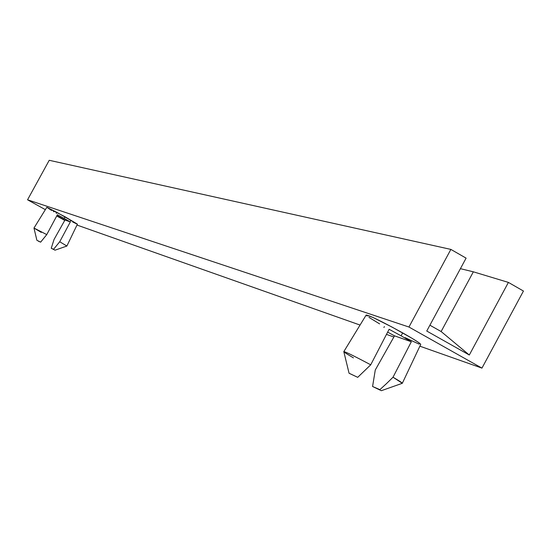 <?xml version="1.0" encoding="UTF-8"?>
<svg xmlns="http://www.w3.org/2000/svg" width="551" height="551" viewBox="0 0 551 551"><rect width="100%" height="100%" fill="white"/><g stroke="black" fill="none" stroke-linecap="round" stroke-linejoin="round"><path stroke-width="0.83" d="M383.902 327.487L384.391 326.605M394.523 335.848L387.642 332.136L394.523 335.848L411.328 341.758L393.015 377.221L402.32 383.276L420.723 344.403C420.385 343.356 414.366 339.519 402.657 332.887L401.128 335.841L411.328 341.758L394.523 335.848L375.272 370.01L394.523 335.848M64.956 220.021L56.911 215.62L64.956 220.021L70.335 221.915L59.728 241.758L66.878 246.028L59.728 241.758L53.571 249.272L51.236 248.267L55.031 250.182L51.236 248.267L54.06 239.451L64.956 220.021L70.335 221.915L59.728 241.758L53.571 249.272L51.236 248.267L54.06 239.451L64.956 220.021M64.15 218.423L70.335 221.915L64.15 218.423L65.032 216.77L64.15 218.423L57.387 214.738L64.15 218.423M55.031 250.182L66.878 246.035L77.415 224.14L56.126 211.942L47.028 207.41L51.539 210.427M379.887 389.64L372.579 386.492L381.333 390.7L372.579 386.492L375.272 370.01L372.579 386.492L379.887 389.64L386.375 383.723L379.887 389.64M353.453 357.875C347.04 354.128 343.831 352.041 343.817 351.621C345.47 351.752 354.438 356.153 370.72 364.81L389.116 329.284L401.128 335.841L411.328 341.758L393.015 377.221L386.375 383.723L393.015 377.221C399.406 380.961 402.499 382.986 402.299 383.296L381.333 390.7M523.45 291.038L508.408 282.408L473.35 271.815L460.409 268.674L473.35 271.815L441.131 331.537L429.897 325.2L441.131 331.537L469.3 355.009L426.75 331.034L466.098 258.137L450.87 249.403L49.225 160.293L450.87 249.403L408.945 327.025L27.55 199.793L49.225 160.293L27.55 199.793L408.945 327.025L481.953 368.116L523.45 291.038L508.408 282.408L469.3 355.009L508.408 282.408L473.35 271.815L441.131 331.537L469.3 355.009L426.75 331.034L466.098 258.137L450.87 249.403L408.945 327.025L481.953 368.116L419.876 346.186L481.953 368.116L523.45 291.038M76.975 225.049L360.051 325.056L76.975 225.049M386.471 334.388L393.875 336.998L386.471 334.388M64.749 220.393L56.732 215.958L64.749 220.393M45.354 209.655L27.55 199.793L45.354 209.655M420.723 344.409L418.209 342.219L411.873 338.218L392.002 327.053L373.02 317.493L366.188 315.007M366.236 315.206L367.09 316.026M368.95 317.362L379.605 323.878M405.013 337.611L419.049 344.099M53.461 211.536L53.895 211.784M56.092 213.03L56.615 213.327M70.452 220.834L70.859 221.041M72.787 222.032L77.112 224.085M77.415 224.14L65.032 216.77L46.766 207.369L33.976 228.045L46.752 234.602L57.387 214.738L46.752 234.602L33.976 228.052L41.242 232.391M38.37 241.186L40.636 242.151L36.869 240.257L40.636 242.151L46.752 234.602L40.636 242.151L38.37 241.186M349.058 373.213L343.81 351.648C345.16 351.6 354.135 355.987 370.72 364.81L357.709 377.339L349.058 373.213L357.709 377.339L349.086 373.261L357.709 377.339L370.72 364.81L389.116 329.284L401.128 335.841L402.657 332.887C382.112 321.584 369.962 315.627 366.195 315.007L343.817 351.621M36.869 240.257L33.976 228.052"/></g></svg>
